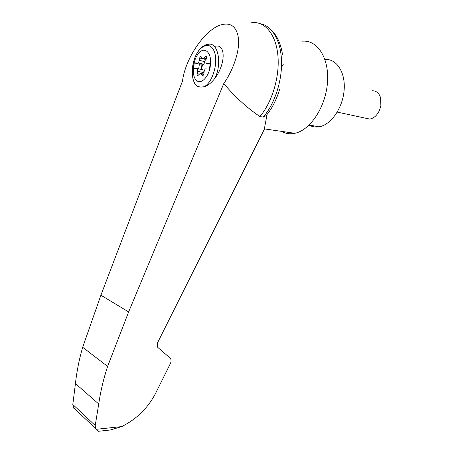 <?xml version="1.0" encoding="UTF-8"?>
<svg xmlns="http://www.w3.org/2000/svg" width="454" height="454" viewBox="0 0 454 454"><rect width="100%" height="100%" fill="white"/><g stroke="black" fill="none" stroke-linecap="round" stroke-linejoin="round"><path stroke-width="0.68" d="M223.782 83.57C233.589 69.4 239.581 51.12 238.543 38.879C236.772 26.321 230.587 21.752 219.986 25.174C203.857 30.821 185.147 59.179 182.514 80.988L100.902 295.202L82.673 347.299L107.609 366.406L128.63 311.932L223.782 83.57C235.087 96.957 247.118 107.938 259.881 116.513C272.128 102.434 279.936 76.465 277.876 55.257C275.862 34.01 264.551 20.878 251.652 22.7M267.048 114.527L264.251 129.469L157.373 343.122L157.322 346.845L157.867 347.48L170.437 358.342C171.306 359.874 171.283 361.622 170.375 363.586L157.413 389.628C149.814 406.08 137.931 418.401 121.768 426.584L110.311 429.995L104.812 430.591M279.607 89.41C276.514 99.749 272.014 108.506 266.101 115.685L263.212 117.16L259.881 116.513M110.311 429.995L98.467 431.283L95.754 428.678L95.221 425.506L98.722 403.969C100.538 391.496 103.495 378.971 107.609 366.406M210.293 66.188C208.829 76.578 201.553 84.393 197.013 80.852C191.287 77.157 192.337 60.365 198.721 53.231C205.032 45.61 212.415 53.47 210.293 66.188M205.219 59.054L204.992 61.693L203.602 64.65L202.297 65.501L201.814 68.599L202.842 69.524L203.296 72.538L197.711 71.278L197.535 68.622L193.438 68.475L194.301 62.902L198.409 63.004L199.402 60.371L199.595 58.016L200.679 56.109L201.077 56.205M203.835 74.456L201.434 73.923L202.212 75.438L202.853 75.818L203.925 73.928L204.118 71.545L205.129 68.895L209.425 69.048L210.327 63.299L206.025 63.191L205.844 60.501L206.394 58.112C206.587 56.852 206.349 56.205 205.679 56.165L203.08 58.543L202.058 57.947L200.679 56.109M201.434 73.923L200.384 73.298L197.887 75.568C197.223 75.529 196.979 74.882 197.172 73.622L197.711 71.278M203.602 64.65L203.142 64.542L203.534 64.196L198.409 63.004M203.534 64.196L199.402 64.082L194.301 62.902M215.446 46.212C225.825 43.675 225.791 63.946 214.912 78.287C211.218 83.093 207.523 85.919 203.823 86.771L200.838 87.117L197.791 86.487L195.691 85.046L194.216 82.469M281.497 131.365C285.56 133.646 290.01 134.293 294.845 133.294C310.025 130.315 325.456 107.519 327.43 83.133C329.581 58.725 317.675 39.839 302.631 41.183M98.467 431.283L99.727 431.147M82.673 347.299C79.166 359.381 76.754 371.468 75.438 383.568L72.805 404.486L95.221 425.506M72.805 404.486L73.758 408.231M75.438 383.568L98.722 403.969M263.212 117.16C274.528 104.182 282.201 81.096 281.52 60.864C280.856 40.616 272.042 25.81 260.534 23.767M309.112 125.088C312.097 126.797 315.354 127.375 318.884 126.836C330.614 125.162 342.549 108.54 344.098 90.596C345.795 72.634 336.641 58.447 324.962 59.491M283.234 64.61L281.474 67.305M372.059 90.789C376.15 90.63 378.988 92.939 380.577 97.706L380.872 105.782L379.516 110.271C377.087 115.452 373.801 118.38 369.664 119.067L365.078 118.08M203.296 72.538L202.989 73.883M210.191 64.167L206.025 63.191M203.142 64.542L201.837 65.393L201.355 68.492L202.66 69.785L197.535 68.622M199.402 64.082L198.659 68.877M96.072 429.325L121.768 426.584M197.399 86.311C194.851 84.421 193.217 81.05 192.507 76.193C191.889 71.352 192.32 66.295 193.79 61.018C197.808 46.297 209.652 39.997 214.106 51.115C218.822 61.926 212.551 83.264 203.823 86.771M195.691 85.046C194.062 82.753 193.001 79.802 192.507 76.193C192.059 71.04 192.485 65.978 193.79 61.018C195.691 54.781 198.398 50.139 201.911 47.085C204.538 45.179 206.61 44.271 208.131 44.361C217.892 41.632 222.426 63.22 214.912 78.287M100.902 295.202L128.63 311.932M206.298 58.543L203.92 57.976M206.405 56.807L205.168 56.506M203.171 75.653L202.212 75.438M199.351 74.104L197.172 73.622M202.842 69.524L202.382 69.422M201.814 68.599L201.355 68.492M202.297 65.501L201.837 65.393M204.992 61.693L199.402 60.371M205.18 59.343L199.595 58.016M294.845 133.294L264.364 128.885M95.754 428.678L73.429 407.59M270.834 29.499C276.974 35.208 280.878 43.646 282.536 54.815M309.242 124.963L318.884 126.836M369.664 119.067L337.254 112.11M203.08 58.543L206.127 59.27M205.679 56.165L206.093 56.262M201.06 73.452L203.908 74.087"/></g></svg>
